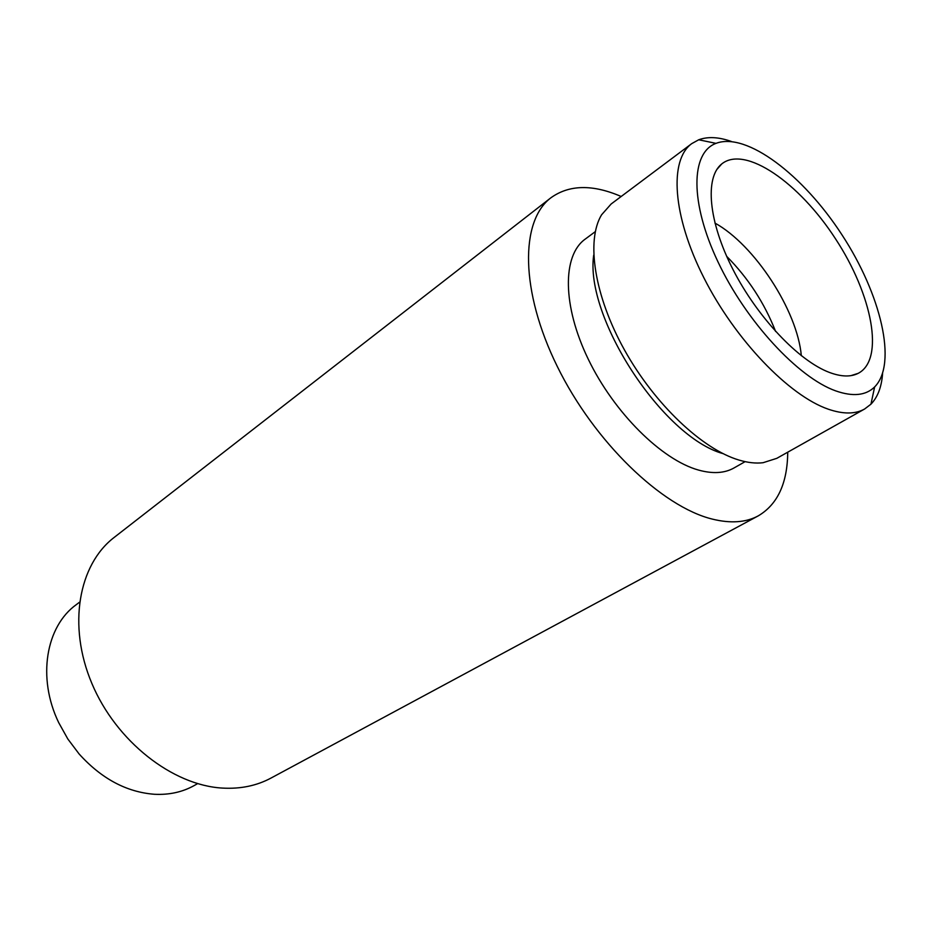 <?xml version="1.0" encoding="UTF-8"?>
<svg xmlns="http://www.w3.org/2000/svg" width="932" height="932" viewBox="0 0 932 932"><rect width="100%" height="100%" fill="white"/><g stroke="black" fill="none" stroke-linecap="round" stroke-linejoin="round"><path stroke-width="1.4" d="M775.61 331.466C764.473 303.063 748.175 278.039 726.704 256.37M801.322 355.721C797.431 310.659 754.559 244.825 714.902 223.051M829.608 372.509C841.223 376.808 850.741 377.099 858.162 373.359C884.957 359.566 872.259 294.733 835.585 238.93C799.365 182.823 745.204 145.008 721.752 163.927C704.662 177.441 708.308 221.303 732.913 269.371C757.401 317.416 798.934 361.138 829.608 372.509M835.631 390.858C852.792 396.881 865.793 395.576 874.635 386.943C897.644 363.771 880.95 294.361 841.934 234.782C803.221 175.018 746.474 131.703 715.986 143.365C690.728 152.697 689.773 202.477 718.001 261.904C746.008 321.284 798.06 377.507 835.631 390.858M731.48 141.513C718.828 136.992 707.912 136.422 698.732 139.777L691.754 143.621C669.036 159.931 672.403 215.723 703.858 277.736C735.138 339.737 789.113 395.774 828.292 409.195C843.18 414.297 855.285 414.239 864.616 409.008L870.942 404.185C877.734 397.137 881.614 386.92 882.592 373.522M691.754 143.621L611.124 204.015L601.583 214.803C585.948 240.491 594.255 295.712 624.498 350.001C654.672 404.29 702.507 449.399 739.158 460.117C747.918 462.715 755.887 463.577 763.063 462.715L776.775 458.346L864.616 409.008M593.707 255.147C584.539 317.101 662.594 436.945 722.976 453.604M595.292 231.649L585.098 239.198C562.334 255.531 562.276 305.591 588.267 359.204C614.106 412.806 661.79 459.942 698.592 470.089C712.794 474.004 724.618 473.281 734.078 467.922L745.099 461.655M621.178 196.489C592.705 184.21 569.324 184.618 550.998 197.712C520.068 220.826 520.068 290.97 557.266 366.416C594.22 441.85 661.813 506.798 712.374 519.112C730.618 523.609 745.903 522.526 758.24 515.874C777.626 504.422 787.447 483.184 787.726 452.195M550.998 197.712L114.17 537.426C78.614 564.536 67.384 625.582 91.872 683.459C116.139 741.371 172.525 785.361 222.503 788.088C240.514 789.089 256.661 785.758 270.932 778.104L758.24 515.874M79.465 602.258L76.424 604.542C45.971 626.222 36.919 677.646 58.704 722.638L67.838 739.006L79.104 753.965C101.46 778.698 126.566 792.13 154.397 794.274C169.193 795.019 182.486 792.095 194.299 785.501L197.607 783.637M850.974 375.631L858.162 373.359M716.766 169.577L721.752 163.927M715.986 143.365L698.732 139.777M874.635 386.943L870.942 404.185"/></g></svg>
